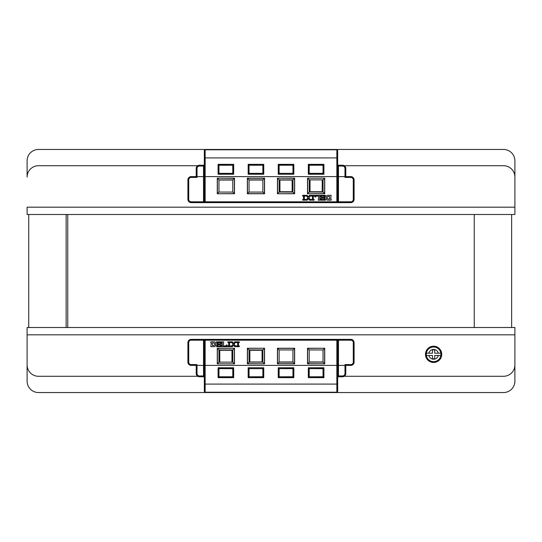 <?xml version="1.0" encoding="UTF-8"?>
<svg xmlns="http://www.w3.org/2000/svg" width="542" height="542" viewBox="0 0 542 542"><rect width="100%" height="100%" fill="white"/><g stroke="black" fill="none" stroke-linecap="round" stroke-linejoin="round"><path stroke-width="0.81" d="M197.742 165.716L38.482 165.716A11.382 11.382 0 0 0 27.1 177.098L27.1 160.839A11.382 11.382 0 0 1 38.482 149.457L503.518 149.457A11.382 11.382 0 0 1 514.9 160.839L514.9 214.497L67.75 214.497L67.75 327.503L514.9 327.503L514.9 381.161A11.382 11.382 0 0 1 503.518 392.543L38.482 392.543A11.382 11.382 0 0 1 27.1 381.161L27.1 327.503L67.75 327.503M474.25 214.497L474.25 327.503M66.124 327.503L66.124 214.497M28.726 214.497L28.726 327.503L28.726 214.497M511.648 327.503L511.648 214.497M344.258 376.284L503.518 376.284A11.382 11.382 0 0 0 514.9 364.901L514.9 334.82L27.1 334.82L27.1 364.901A11.382 11.382 0 0 0 38.482 376.284L197.742 376.284M67.75 214.497L27.1 214.497L27.1 207.18L514.9 207.18L514.9 177.098A11.382 11.382 0 0 0 503.518 165.716L344.258 165.716M249.862 362.137L249.862 350.267L262.057 350.267L262.057 362.137M337.666 377.584A0.813 0.813 0 0 1 338.479 376.771L342.544 376.771A3.252 3.252 0 0 0 345.796 373.519L345.796 365.389L344.983 364.576L344.983 365.389L345.796 365.389L337.666 365.389L344.983 365.389L344.983 373.519A2.439 2.439 0 0 1 342.544 375.958L338.479 375.958L338.479 340.186L350.837 340.186A2.439 2.439 0 0 1 353.276 342.625L353.276 362.137L354.089 362.137L354.089 342.625A3.252 3.252 0 0 0 350.837 339.373L205.147 339.373A0.813 0.813 0 0 0 204.334 340.186L204.334 365.389L337.666 365.389L204.334 365.389L204.334 391.405A0.813 0.813 0 0 0 205.147 392.218L336.853 392.218A0.813 0.813 0 0 0 337.666 391.405L337.666 384.088L337.666 391.405A0.813 0.813 0 0 1 336.853 392.218L336.853 384.088L204.334 384.088M197.017 364.576L191.163 364.576A2.439 2.439 0 0 1 188.724 362.137L188.724 342.625A2.439 2.439 0 0 1 191.163 340.186L203.521 340.186L203.521 365.389L204.334 365.389L203.521 365.389L203.521 376.771A0.813 0.813 0 0 1 204.334 377.584A0.813 0.813 0 0 0 203.521 376.771L199.456 376.771L199.456 375.958A2.439 2.439 0 0 1 197.017 373.519L197.017 365.389L203.521 365.389L196.204 365.389L197.017 365.389L197.017 364.576L196.204 365.389L196.204 373.519A3.252 3.252 0 0 0 199.456 376.771A3.252 3.252 0 0 1 196.204 373.519L197.017 373.519M337.666 384.088L337.666 340.186A0.813 0.813 0 0 0 336.853 339.373L336.853 384.088L337.666 384.088M233.67 367.761L218.087 367.761L218.087 377.652L233.67 377.652L233.67 367.761L232.789 368.641L218.968 368.641L218.968 376.771L232.789 376.771L232.789 368.641M218.087 367.761L218.968 368.641M233.67 377.652L232.789 376.771M218.087 377.652L218.968 376.771M309.211 376.771L323.032 376.771L323.032 368.641L309.211 368.641L309.211 376.771L308.466 377.517L308.466 367.896L309.211 368.641M323.913 377.652L323.913 367.761L308.33 367.761L308.33 377.652L323.913 377.652L323.032 376.771M323.913 367.761L323.032 368.641M308.33 367.761L323.777 367.896L323.777 377.517L308.33 377.652M279.13 376.771L292.951 376.771L292.951 368.641L279.13 368.641L279.13 376.771L278.385 377.517L278.385 367.896L279.13 368.641M293.832 377.652L293.832 367.761L278.249 367.761L278.249 377.652L293.832 377.652L292.951 376.771M293.832 367.761L292.951 368.641M278.249 367.761L293.696 367.896L293.696 377.517L278.249 377.652M249.049 376.771L262.87 376.771L262.87 368.641L249.049 368.641L249.049 376.771L248.304 377.517L248.304 367.896L249.049 368.641M263.751 377.652L263.751 367.761L248.168 367.761L248.168 377.652L263.751 377.652L262.87 376.771M248.168 377.652L263.615 377.517L263.615 367.896L262.87 368.641M248.168 367.761L263.751 367.761M191.163 340.186L191.163 339.373L205.147 339.373A0.813 0.813 0 0 0 204.334 340.186L205.147 340.186L205.147 392.218A0.813 0.813 0 0 1 204.334 391.405A0.813 0.813 0 0 0 205.147 392.218A0.813 0.813 0 0 1 204.334 391.405M231.57 362.137L220.188 362.137M219.781 362.137L219.781 350.267L231.976 350.267L231.976 362.137M309.211 361.975L323.032 361.975M323.032 349.942L309.211 349.942L309.211 362.137L323.032 362.137L323.032 349.942L324.611 348.364L324.611 363.716L323.032 362.137M307.517 348.249L307.517 363.831L324.726 363.831L324.726 348.249L307.517 348.249L309.211 349.942M307.517 363.831L309.211 362.137M324.726 363.831L307.632 363.716L307.632 348.364L324.726 348.249M216.529 341.812L221.407 341.812L221.407 343.601L220.594 343.601L220.594 342.625L217.83 342.625L217.83 343.845L220.269 343.845L220.269 344.658L217.83 344.658L217.83 345.877L220.594 345.877L220.594 344.902L221.407 344.902L221.407 346.69L216.529 346.69L216.529 345.877L217.017 345.877L217.017 342.625L216.529 342.625L216.529 341.812M214.09 346.69A1.626 1.626 0 0 0 215.716 345.064L215.716 343.438A1.626 1.626 0 0 0 214.09 341.812L210.838 341.812L210.838 342.95L211.326 342.95L210.838 346.69L214.09 346.69M212.464 342.95L212.464 345.552L213.765 345.552A0.813 0.813 0 0 0 214.578 344.739L214.578 343.763A0.813 0.813 0 0 0 213.765 342.95L212.464 342.95M294.645 363.831L294.645 348.249L277.436 348.249L277.436 363.831L294.645 363.831L292.951 362.137L292.951 349.942L279.13 349.942L279.13 362.137L292.951 362.137M277.436 363.831L279.13 362.137M277.436 348.249L279.13 349.942M294.645 348.249L292.951 349.942M279.13 361.975L292.951 361.975M249.862 361.975L262.057 361.975M262.87 349.942L249.049 349.942L249.049 362.137L262.87 362.137L262.87 349.942L264.449 348.364L264.449 363.716L262.87 362.137M247.355 348.249L247.355 363.831L264.564 363.831L264.564 348.249L247.355 348.249L249.049 349.942M247.355 363.831L249.049 362.137M264.564 363.831L247.47 363.716L247.47 348.364L264.564 348.249M219.781 361.975L220.188 361.975M231.57 361.975L231.976 361.975M232.789 349.942L218.968 349.942L218.968 362.137L232.789 362.137L232.789 349.942L234.368 348.364L234.368 363.716L232.789 362.137M217.274 348.249L217.274 363.831L234.483 363.831L234.483 348.249L217.274 348.249L218.968 349.942M234.483 348.249L217.389 348.364L217.389 363.716L218.968 362.137M234.483 363.831L217.274 363.831M191.163 339.373A3.252 3.252 0 0 0 187.911 342.625L187.911 362.137A3.252 3.252 0 0 0 191.163 365.389L196.204 365.389M345.796 365.389L350.837 365.389A3.252 3.252 0 0 0 354.089 362.137A3.252 3.252 0 0 1 350.837 365.389L350.837 364.576A2.439 2.439 0 0 0 353.276 362.137M236.854 341.812L239.293 341.812L239.293 342.625L238.48 342.625L238.48 345.877L239.293 345.877L239.293 346.69L236.854 346.69L236.854 345.877L237.667 345.877L237.667 342.625L236.854 342.625L236.854 341.812M231.163 341.812L232.464 341.812L233.602 343.486L234.74 341.812L236.041 341.812L236.041 342.625L235.228 342.625L234.124 344.251L235.228 345.877L236.041 345.877L236.041 346.69L234.74 346.69L233.602 345.017L232.464 346.69L231.163 346.69L231.163 345.877L231.976 345.877L233.08 344.251L231.976 342.625L231.163 342.625L231.163 341.812M230.35 346.69L227.911 346.69L227.911 345.877L228.724 345.877L228.724 342.625L227.911 342.625L227.911 341.812L230.35 341.812L230.35 342.625L229.537 342.625L229.537 345.877L230.35 345.877L230.35 346.69M227.098 346.69L222.22 346.69L222.22 341.812L223.683 341.812L223.358 345.877L226.285 345.877L226.285 345.064L227.098 345.064L227.098 346.69M292.138 179.863L292.138 191.732L279.943 191.732L279.943 179.863M204.334 164.416A0.813 0.813 0 0 1 203.521 165.229L199.456 165.229A3.252 3.252 0 0 0 196.204 168.481L196.204 176.611L197.017 177.424L197.017 176.611L196.204 176.611L204.334 176.611L197.017 176.611L197.017 168.481A2.439 2.439 0 0 1 199.456 166.042L203.521 166.042L203.521 201.814L191.163 201.814A2.439 2.439 0 0 1 188.724 199.375L188.724 179.863L187.911 179.863L187.911 199.375A3.252 3.252 0 0 0 191.163 202.627L336.853 202.627A0.813 0.813 0 0 0 337.666 201.814L337.666 176.611L204.334 176.611L337.666 176.611L337.666 150.595L337.666 157.912L336.853 157.912L336.853 201.814L205.147 201.814L205.147 157.912L336.853 157.912L336.853 149.782L205.147 149.782A0.813 0.813 0 0 0 204.334 150.595L204.334 201.814A0.813 0.813 0 0 0 205.147 202.627L205.147 201.814L203.521 201.814L203.521 202.627M344.983 177.424L350.837 177.424A2.439 2.439 0 0 1 353.276 179.863L353.276 199.375A2.439 2.439 0 0 1 350.837 201.814L338.479 201.814L338.479 176.611L337.666 176.611L338.479 176.611L338.479 165.229A0.813 0.813 0 0 1 337.666 164.416A0.813 0.813 0 0 0 338.479 165.229L342.544 165.229L342.544 166.042A2.439 2.439 0 0 1 344.983 168.481L344.983 176.611L338.479 176.611L345.796 176.611L344.983 176.611L344.983 177.424L345.796 176.611L345.796 168.481A3.252 3.252 0 0 0 342.544 165.229A3.252 3.252 0 0 1 345.796 168.481L344.983 168.481M308.33 174.239L323.913 174.239L323.913 164.348L308.33 164.348L308.33 174.239L309.211 173.359L323.032 173.359L323.032 165.229L309.211 165.229L309.211 173.359M323.913 174.239L323.032 173.359M308.33 164.348L309.211 165.229M323.913 164.348L323.032 165.229M232.789 165.229L218.968 165.229L218.968 173.359L232.789 173.359L232.789 165.229L233.534 164.483L233.534 174.104L232.789 173.359M218.087 164.348L218.087 174.239L233.67 174.239L233.67 164.348L218.087 164.348L218.968 165.229M218.087 174.239L218.968 173.359M233.67 174.239L218.223 174.104L218.223 164.483L233.67 164.348M262.87 165.229L249.049 165.229L249.049 173.359L262.87 173.359L262.87 165.229L263.615 164.483L263.615 174.104L262.87 173.359M248.168 164.348L248.168 174.239L263.751 174.239L263.751 164.348L248.168 164.348L249.049 165.229M248.168 174.239L249.049 173.359M263.751 174.239L248.304 174.104L248.304 164.483L263.751 164.348M292.951 165.229L279.13 165.229L279.13 173.359L292.951 173.359L292.951 165.229L293.696 164.483L293.696 174.104L292.951 173.359M278.249 164.348L278.249 174.239L293.832 174.239L293.832 164.348L278.249 164.348L279.13 165.229M293.832 164.348L278.385 164.483L278.385 174.104L279.13 173.359M293.832 174.239L278.249 174.239M337.666 150.595A0.813 0.813 0 0 0 336.853 149.782A0.813 0.813 0 0 1 337.666 150.595A0.813 0.813 0 0 0 336.853 149.782A0.813 0.813 0 0 1 337.666 150.595M310.43 179.863L321.812 179.863M322.219 179.863L322.219 191.732L310.024 191.732L310.024 179.863M232.789 180.025L218.968 180.025M218.968 192.058L232.789 192.058L232.789 179.863L218.968 179.863L218.968 192.058L217.389 193.636L217.389 178.284L218.968 179.863M234.483 193.751L234.483 178.169L217.274 178.169L217.274 193.751L234.483 193.751L232.789 192.058M234.483 178.169L232.789 179.863M217.274 178.169L234.368 178.284L234.368 193.636L217.274 193.751M325.471 200.188L320.593 200.188L320.593 198.399L321.406 198.399L321.406 199.375L324.17 199.375L324.17 198.155L321.731 198.155L321.731 197.342L324.17 197.342L324.17 196.123L321.406 196.123L321.406 197.098L320.593 197.098L320.593 195.31L325.471 195.31L325.471 196.123L324.983 196.123L324.983 199.375L325.471 199.375L325.471 200.188M327.91 195.31A1.626 1.626 0 0 0 326.284 196.936L326.284 198.562A1.626 1.626 0 0 0 327.91 200.188L331.162 200.188L331.162 199.049L330.674 199.049L331.162 195.31L327.91 195.31M329.536 199.049L329.536 196.448L328.235 196.448A0.813 0.813 0 0 0 327.422 197.261L327.422 198.237A0.813 0.813 0 0 0 328.235 199.049L329.536 199.049M247.355 178.169L247.355 193.751L264.564 193.751L264.564 178.169L247.355 178.169L249.049 179.863L249.049 192.058L262.87 192.058L262.87 179.863L249.049 179.863M264.564 178.169L262.87 179.863M264.564 193.751L262.87 192.058M247.355 193.751L249.049 192.058M262.87 180.025L249.049 180.025M292.138 180.025L279.943 180.025M279.13 192.058L292.951 192.058L292.951 179.863L279.13 179.863L279.13 192.058L277.551 193.636L277.551 178.284L279.13 179.863M294.645 193.751L294.645 178.169L277.436 178.169L277.436 193.751L294.645 193.751L292.951 192.058M294.645 178.169L292.951 179.863M277.436 178.169L294.53 178.284L294.53 193.636L277.436 193.751M322.219 180.025L321.812 180.025M310.43 180.025L310.024 180.025M309.211 192.058L323.032 192.058L323.032 179.863L309.211 179.863L309.211 192.058L307.632 193.636L307.632 178.284L309.211 179.863M324.726 193.751L324.726 178.169L307.517 178.169L307.517 193.751L324.726 193.751L323.032 192.058M307.517 193.751L324.611 193.636L324.611 178.284L323.032 179.863M307.517 178.169L324.726 178.169M336.853 202.627A0.813 0.813 0 0 0 337.666 201.814L336.853 201.814L336.853 202.627L350.837 202.627A3.252 3.252 0 0 0 354.089 199.375L354.089 179.863A3.252 3.252 0 0 0 350.837 176.611L345.796 176.611M196.204 176.611L191.163 176.611A3.252 3.252 0 0 0 187.911 179.863A3.252 3.252 0 0 1 191.163 176.611L191.163 177.424A2.439 2.439 0 0 0 188.724 179.863M305.146 200.188L302.707 200.188L302.707 199.375L303.52 199.375L303.52 196.123L302.707 196.123L302.707 195.31L305.146 195.31L305.146 196.123L304.333 196.123L304.333 199.375L305.146 199.375L305.146 200.188M310.837 200.188L309.536 200.188L308.398 198.514L307.26 200.188L305.959 200.188L305.959 199.375L306.772 199.375L307.876 197.749L306.772 196.123L305.959 196.123L305.959 195.31L307.26 195.31L308.398 196.983L309.536 195.31L310.837 195.31L310.837 196.123L310.024 196.123L308.92 197.749L310.024 199.375L310.837 199.375L310.837 200.188M311.65 195.31L314.089 195.31L314.089 196.123L313.276 196.123L313.276 199.375L314.089 199.375L314.089 200.188L311.65 200.188L311.65 199.375L312.463 199.375L312.463 196.123L311.65 196.123L311.65 195.31M314.902 195.31L319.78 195.31L319.78 200.188L318.317 200.188L318.642 196.123L315.715 196.123L315.715 196.936L314.902 196.936L314.902 195.31M425.47 354.332A8.13 8.13 0 0 1 433.6 346.202A8.13 8.13 0 0 1 441.73 354.332A8.13 8.13 0 0 1 433.6 362.462A8.13 8.13 0 0 1 425.47 354.332M426.371 353.194A7.317 7.317 0 0 0 433.6 361.649A7.317 7.317 0 0 0 440.829 353.194A7.317 7.317 0 0 0 426.371 353.194L432.462 353.194L432.462 349.861L434.738 349.861L434.738 353.194L440.829 353.194M440.829 355.471L434.738 355.471L434.738 358.804L432.462 358.804L432.462 355.471L426.371 355.471M204.334 375.958L199.456 375.958M218.223 367.896L233.534 367.896L233.534 377.517L218.223 377.517L218.223 367.896M337.666 391.405A0.813 0.813 0 0 1 336.853 392.218M338.479 376.771L338.479 375.958L337.666 375.958M342.544 375.958L342.544 376.771A3.252 3.252 0 0 0 345.796 373.519L344.983 373.519M205.147 339.373L205.147 340.186L338.479 340.186L338.479 339.373M294.53 363.716L277.551 363.716L277.551 348.364L294.53 348.364L294.53 363.716M350.837 364.576L344.983 364.576M353.276 342.625L354.089 342.625A3.252 3.252 0 0 0 350.837 339.373L350.837 340.186M203.521 339.373L203.521 340.186L204.334 340.186M187.911 342.625L188.724 342.625M188.724 362.137L187.911 362.137A3.252 3.252 0 0 0 191.163 365.389L191.163 364.576M337.666 166.042L342.544 166.042M323.777 174.104L308.466 174.104L308.466 164.483L323.777 164.483L323.777 174.104M204.334 157.912L205.147 157.912L205.147 149.782M203.521 165.229L203.521 166.042L204.334 166.042M199.456 166.042L199.456 165.229A3.252 3.252 0 0 0 196.204 168.481L197.017 168.481M247.47 178.284L264.449 178.284L264.449 193.636L247.47 193.636L247.47 178.284M191.163 177.424L197.017 177.424M188.724 199.375L187.911 199.375A3.252 3.252 0 0 0 191.163 202.627L191.163 201.814M338.479 202.627L338.479 201.814L337.666 201.814M350.837 201.814L350.837 202.627M354.089 199.375L353.276 199.375M353.276 179.863L354.089 179.863A3.252 3.252 0 0 0 350.837 176.611L350.837 177.424M428.858 355.471A4.878 4.878 0 0 0 438.342 355.471M438.342 353.194A4.878 4.878 0 0 0 428.858 353.194M250.126 392.076L249.781 392.218M261.793 392.076L262.138 392.218"/></g></svg>
